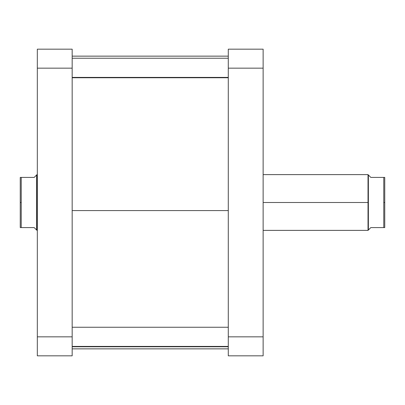 <?xml version="1.0" encoding="UTF-8"?>
<svg xmlns="http://www.w3.org/2000/svg" width="405" height="405" viewBox="0 0 405 405"><rect width="100%" height="100%" fill="white"/><g stroke="black" fill="none" stroke-linecap="round" stroke-linejoin="round"><path stroke-width="0.61" d="M263.134 355.828L263.134 49.172L228.288 49.172L228.288 355.828L263.134 355.828L228.288 355.828L228.288 336.844L263.134 336.844L263.134 68.156L228.288 68.156L228.288 336.844L263.134 336.844L263.134 355.828M263.134 68.156L263.134 49.172L228.288 49.172L228.288 68.156L263.134 68.156M72.171 210.58L228.288 210.58L72.171 210.58M37.326 49.172L37.326 355.828L72.171 355.828L72.171 49.172L37.326 49.172L37.326 68.156L72.171 68.156L72.171 336.844L37.326 336.844L37.326 68.156L72.171 68.156L72.171 49.172L37.326 49.172M72.171 355.828L37.326 355.828L37.326 336.844L72.171 336.844L72.171 355.828M263.134 230.379L368.024 230.379L368.024 202.5L368.024 230.379L368.373 230.03L368.373 202.5L263.134 202.5L368.373 202.5L368.373 230.03L370.813 227.59L368.99 229.412L370.813 227.59L384.75 227.59L384.75 202.5L383.773 202.5L383.773 227.59L384.75 227.59L384.75 177.41L370.813 177.41L368.373 174.97L368.373 202.5L368.373 174.97L368.024 174.621L368.024 202.5L368.024 174.621L263.134 174.621M37.326 174.621L36.977 174.621L36.977 202.5L36.977 174.621L36.627 174.97L36.627 202.5L37.326 202.5L36.627 202.5L36.627 174.97L34.187 177.41L36.01 175.588L34.187 177.41L20.25 177.41L20.25 202.5L21.227 202.5L21.227 177.41L20.25 177.41L20.25 227.59L34.187 227.59L36.627 230.03L36.627 202.5L36.627 230.03L36.977 230.379L36.977 202.5L36.977 230.379L37.326 230.379M36.01 229.412L36.627 230.03M34.187 177.41L21.227 177.41L21.227 227.59L34.187 227.59M21.227 227.59L21.227 202.5L20.25 202.5L20.25 227.59L21.227 227.59M368.99 175.588L368.373 174.97M370.813 227.59L383.773 227.59L383.773 177.41L370.813 177.41M368.373 230.03L368.99 229.412M383.773 177.41L383.773 202.5L384.75 202.5L384.75 177.41L383.773 177.41M72.171 77.406L228.288 77.406L72.171 77.406M72.171 346.422L228.288 346.422L72.171 346.422M228.288 56.143L72.171 56.143M228.288 348.857L72.171 348.857M72.171 58.234L228.288 58.234M72.171 77.75L228.288 77.75M72.171 327.25L228.288 327.25M72.171 346.766L228.288 346.766"/></g></svg>

